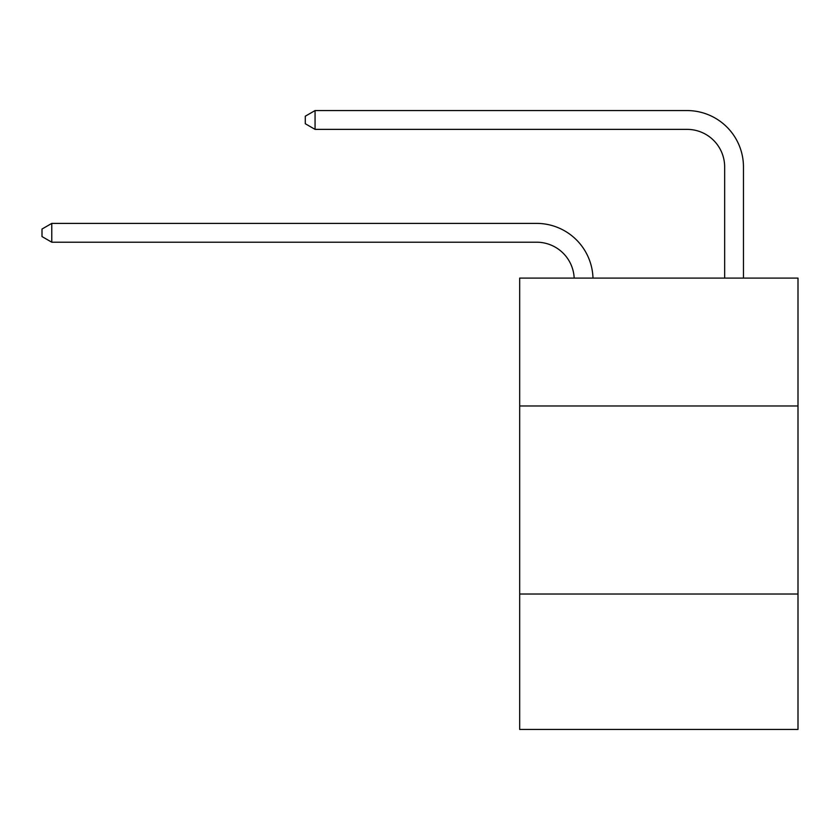 <?xml version="1.0" encoding="UTF-8"?>
<svg xmlns="http://www.w3.org/2000/svg" width="840" height="840" viewBox="0 0 840 840"><rect width="100%" height="100%" fill="white"/><g stroke="black" fill="none" stroke-linecap="round" stroke-linejoin="round"><path stroke-width="1.26" d="M798 405.972L798 278.093L519.677 278.093L519.677 405.972L798 405.972L798 729.435L519.677 729.435L519.677 405.972M798 594.027L519.677 594.027M536.592 242.203A37.611 37.611 178.8 0 1 574.172 278.093A37.611 37.611 0 0 0 536.592 242.203L51.776 242.203L42 236.565L42 229.047L51.776 223.398L536.592 223.398A56.416 56.416 -1.2 0 1 592.988 278.093M724.658 278.093L724.658 166.982A37.611 37.611 0 0 0 687.047 129.37L315.063 129.37L305.288 123.732L305.288 116.204L315.063 110.565L687.047 110.565A56.416 56.416 1.2 0 1 743.463 166.982L743.463 278.093M51.776 223.398L51.776 242.203M724.658 166.982A37.611 37.611 -178.8 0 0 687.047 129.37M315.063 129.37L315.063 110.565L687.047 110.565"/></g></svg>
